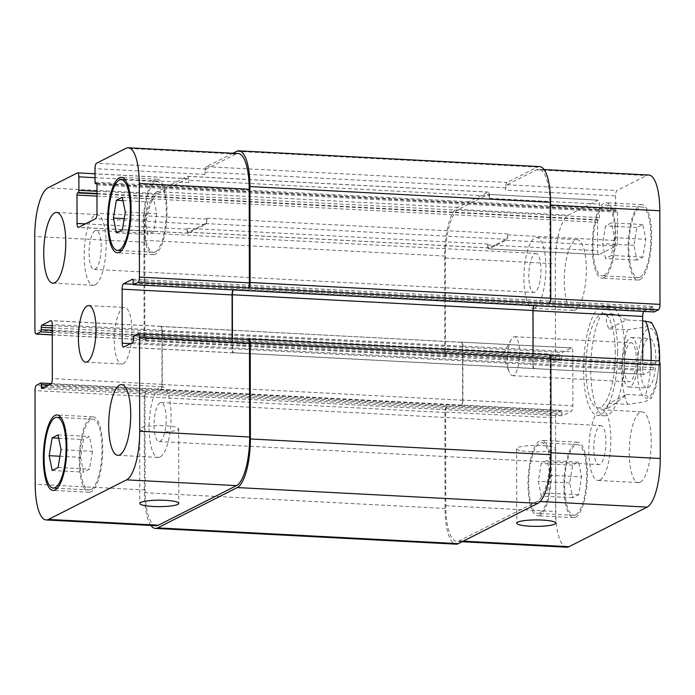 <?xml version="1.0" encoding="UTF-8"?>
<svg xmlns="http://www.w3.org/2000/svg" width="695" height="695" viewBox="0 0 695 695"><rect width="100%" height="100%" fill="white"/><g stroke="black" fill="none" stroke-linecap="round" stroke-linejoin="round"><path stroke-width="0.52" stroke-dasharray="3.48 2.61" d="M513.57 375.448A19.521 5.994 93 0 1 512.519 375.682A19.521 5.994 93 0 1 509.461 372.477A19.521 5.994 93 0 1 511.19 339.577A19.521 5.994 93 0 1 514.561 336.701A19.521 5.994 93 0 1 519.582 354.806A19.521 5.994 93 0 1 513.57 375.448M630.252 386.75A24.785 7.61 93 0 1 628.914 387.054A24.785 7.61 93 0 1 622.616 361.904A24.785 7.61 93 0 1 631.503 337.553A24.785 7.61 93 0 1 637.888 360.54A24.785 7.61 93 0 1 630.252 386.75M630.174 343.052A19.521 5.994 93 0 1 631.234 342.809A19.521 5.994 93 0 1 636.264 360.913A19.521 5.994 93 0 1 630.243 381.555A19.521 5.994 93 0 1 629.192 381.798A19.521 5.994 93 0 1 624.162 363.693A19.521 5.994 93 0 1 630.174 343.052M648.2 387.688A24.785 7.61 -87 0 0 655.845 361.478A24.785 7.61 -87 0 0 649.46 338.491A24.785 7.61 -87 0 0 640.564 362.842A24.785 7.61 -87 0 0 646.863 388.001A24.785 7.61 -87 0 0 648.2 387.688M626.516 394.43L645.368 395.42L651.71 397.835L644.986 401.832L627.75 404.351L608.907 403.361L626.516 394.43C615.588 403.587 609.037 408.226 606.883 408.365C605.849 408.278 606.526 406.61 608.907 403.361M642.675 320.777L626.386 319.926L608.777 328.857L627.62 329.847L645.89 326.885L651.51 322.437M626.386 319.926C620.244 316.234 615.388 314.279 611.826 314.062C605.658 313.984 604.641 318.918 608.777 328.857M617.62 352.122A54.766 16.81 -87 0 0 603.46 306.061A54.766 16.81 -87 0 0 583.809 359.871A54.766 16.81 -87 0 0 597.726 415.445A54.766 16.81 -87 0 0 617.62 352.122M624.805 352.495A54.766 16.81 -87 0 0 610.636 306.434A54.766 16.81 -87 0 0 590.985 360.253A54.766 16.81 -87 0 0 604.911 415.818A54.766 16.81 -87 0 0 624.805 352.495M615.275 353.312A47.217 14.491 -87 0 0 603.06 313.601A47.217 14.491 -87 0 0 586.12 359.993A47.217 14.491 -87 0 0 598.126 407.904A47.217 14.491 -87 0 0 615.275 353.312M530.068 451.715A19.521 3.223 179.9 0 0 555.653 448.605A19.521 3.223 179.9 0 0 536.132 445.408A19.521 3.223 179.9 0 0 516.611 448.675A19.521 3.223 179.9 0 0 530.068 451.715M153.117 431.977A19.521 3.223 179.9 0 0 178.702 428.867A19.521 3.223 179.9 0 0 159.181 425.67A19.521 3.223 179.9 0 0 139.669 428.937A19.521 3.223 179.9 0 0 153.117 431.977M95.198 284.837A35.41 10.868 93 0 1 93.286 285.271A35.41 10.868 93 0 1 84.286 249.34A35.41 10.868 93 0 1 96.987 214.547A35.41 10.868 93 0 1 106.109 247.394A35.41 10.868 93 0 1 95.198 284.837M95.102 230.662A19.521 5.994 -87 0 0 89.09 251.295A19.521 5.994 -87 0 0 94.12 269.399A19.521 5.994 -87 0 0 101.123 250.226A19.521 5.994 -87 0 0 96.162 230.419A19.521 5.994 -87 0 0 95.102 230.662M160.145 456.989A35.41 10.868 93 0 1 158.234 457.423A35.41 10.868 93 0 1 149.234 421.491A35.41 10.868 93 0 1 161.944 386.698A35.41 10.868 93 0 1 171.057 419.545A35.41 10.868 93 0 1 160.145 456.989M160.059 402.813A19.521 5.994 -87 0 0 154.038 423.446A19.521 5.994 -87 0 0 159.068 441.551A19.521 5.994 -87 0 0 166.07 422.378A19.521 5.994 -87 0 0 161.11 402.57A19.521 5.994 -87 0 0 160.059 402.813M156.688 213.695L153.751 231.496L147.818 234.502L144.821 219.707L147.757 201.906L153.691 198.9L156.688 213.695L125.274 212.053M122.337 229.854L153.751 231.496M116.404 232.86L147.818 234.502M124.188 218.63L144.821 219.707M122.963 200.612L147.757 201.906M122.277 197.258L153.691 198.9M92.452 451.324L89.516 469.125L83.582 472.131L80.585 457.336L83.53 439.535L89.464 436.53L92.452 451.324L61.038 449.682M58.102 467.483L89.516 469.125M52.168 470.489L83.582 472.131M59.952 456.259L80.585 457.336M58.727 438.241L83.53 439.535M58.05 434.888L89.464 436.53M155.306 251.859A35.41 10.868 93 0 1 153.395 252.302A35.41 10.868 93 0 1 144.386 216.371A35.41 10.868 93 0 1 157.096 181.577A35.41 10.868 93 0 1 166.218 214.425A35.41 10.868 93 0 1 155.306 251.859M155.306 254.188A37.773 11.589 93 0 1 153.265 254.657A37.773 11.589 93 0 1 143.665 216.327A37.773 11.589 93 0 1 157.218 179.214A37.773 11.589 93 0 1 166.948 214.251A37.773 11.589 93 0 1 155.306 254.188M91.071 489.489A35.41 10.868 93 0 1 89.16 489.932A35.41 10.868 93 0 1 80.16 454A35.41 10.868 93 0 1 92.861 419.207A35.41 10.868 93 0 1 101.983 452.054A35.41 10.868 93 0 1 91.071 489.489M91.071 491.817A37.773 11.589 93 0 1 89.038 492.286A37.773 11.589 93 0 1 79.43 453.957A37.773 11.589 93 0 1 92.982 416.844A37.773 11.589 93 0 1 102.712 451.88A37.773 11.589 93 0 1 91.071 491.817M534.976 307.859A35.41 10.868 93 0 1 533.056 308.302A35.41 10.868 93 0 1 524.056 272.37A35.41 10.868 93 0 1 536.766 237.577A35.41 10.868 93 0 1 545.888 270.424A35.41 10.868 93 0 1 534.976 307.859M534.881 253.692A19.521 5.994 93 0 1 535.932 253.449A19.521 5.994 93 0 1 540.892 273.248A19.521 5.994 93 0 1 533.89 292.43A19.521 5.994 93 0 1 528.86 274.325A19.521 5.994 93 0 1 534.881 253.692M575.364 309.979A35.41 10.868 -87 0 0 586.276 272.536A35.41 10.868 -87 0 0 577.154 239.688A35.41 10.868 -87 0 0 564.444 274.482A35.41 10.868 -87 0 0 573.445 310.413A35.41 10.868 -87 0 0 575.364 309.979M599.924 480.01A35.41 10.868 93 0 1 598.013 480.453A35.41 10.868 93 0 1 589.004 444.522A35.41 10.868 93 0 1 601.714 409.729A35.41 10.868 93 0 1 610.836 442.576A35.41 10.868 93 0 1 599.924 480.01M599.828 425.835A19.521 5.994 93 0 1 600.88 425.601A19.521 5.994 93 0 1 605.84 445.399A19.521 5.994 93 0 1 598.838 464.581A19.521 5.994 93 0 1 593.817 446.477A19.521 5.994 93 0 1 599.828 425.835M640.312 482.13A35.41 10.868 -87 0 0 651.224 444.687A35.41 10.868 -87 0 0 642.102 411.84A35.41 10.868 -87 0 0 629.392 446.633A35.41 10.868 -87 0 0 638.392 482.565A35.41 10.868 -87 0 0 640.312 482.13M614.415 237.664L611.47 255.465L605.536 258.471L602.548 243.676L605.484 225.875L611.418 222.869L614.415 237.664L645.82 239.306L642.832 224.511L636.898 227.517L633.962 245.318L636.95 260.112L642.884 257.107L645.82 239.306M642.884 257.107L611.47 255.465M636.95 260.112L605.536 258.471M633.962 245.318L602.548 243.676M636.898 227.517L605.484 225.875M642.832 224.511L611.418 222.869M550.179 475.293L547.243 493.094L541.309 496.1L538.312 481.305L541.249 463.504L547.182 460.498L550.179 475.293L581.593 476.935L578.596 462.14L572.663 465.146L569.726 482.947L572.723 497.742L578.648 494.736L581.593 476.935M578.648 494.736L547.243 493.094M572.723 497.742L541.309 496.1M569.726 482.947L538.312 481.305M572.663 465.146L541.249 463.504M578.596 462.14L547.182 460.498M604.051 275.359A35.41 10.868 93 0 1 602.139 275.793A35.41 10.868 93 0 1 593.139 239.871A35.41 10.868 93 0 1 605.84 205.068A35.41 10.868 93 0 1 614.962 237.916A35.41 10.868 93 0 1 604.051 275.359M639.947 277.236A35.41 10.868 93 0 1 638.036 277.679A35.41 10.868 93 0 1 629.036 241.747A35.41 10.868 93 0 1 641.746 206.954A35.41 10.868 93 0 1 650.868 239.801A35.41 10.868 93 0 1 639.947 277.236M604.059 277.687A37.773 11.589 93 0 1 602.018 278.156A37.773 11.589 93 0 1 592.418 239.827A37.773 11.589 93 0 1 605.962 202.714A37.773 11.589 93 0 1 615.692 237.751A37.773 11.589 93 0 1 604.059 277.687M639.956 279.564A37.773 11.589 -87 0 0 651.597 239.627A37.773 11.589 -87 0 0 641.867 204.591A37.773 11.589 -87 0 0 628.315 241.712A37.773 11.589 -87 0 0 637.914 280.033A37.773 11.589 -87 0 0 639.956 279.564M539.815 512.988A35.41 10.868 93 0 1 537.904 513.423A35.41 10.868 93 0 1 528.904 477.491A35.41 10.868 93 0 1 541.605 442.698A35.41 10.868 93 0 1 550.727 475.545A35.41 10.868 93 0 1 539.815 512.988M575.721 514.865A35.41 10.868 93 0 1 573.809 515.308A35.41 10.868 93 0 1 564.8 479.376A35.41 10.868 93 0 1 577.51 444.583A35.41 10.868 93 0 1 586.632 477.43A35.41 10.868 93 0 1 575.721 514.865M539.824 515.316A37.773 11.589 93 0 1 537.782 515.786A37.773 11.589 93 0 1 528.183 477.456A37.773 11.589 93 0 1 541.735 440.343A37.773 11.589 93 0 1 551.465 475.38A37.773 11.589 93 0 1 539.824 515.316M575.721 517.193A37.773 11.589 -87 0 0 587.362 477.257A37.773 11.589 -87 0 0 577.632 442.22A37.773 11.589 -87 0 0 564.079 479.333A37.773 11.589 -87 0 0 573.679 517.662A37.773 11.589 -87 0 0 575.721 517.193M566.72 547.217A42.491 13.04 93 0 1 555.731 511.485L555.566 417.886A4.717 1.451 93 0 1 557.025 412.483L561.282 410.328A1.885 0.582 93 0 1 561.386 410.302A1.885 0.582 93 0 1 561.873 411.892L561.881 414.22A1.885 0.582 -87 0 0 562.368 415.81A1.885 0.582 -87 0 0 562.472 415.784L571.42 411.249A4.717 1.451 -87 0 0 572.88 405.845L572.793 351.826A4.717 1.451 -87 0 0 571.568 347.856A4.717 1.451 -87 0 0 571.316 347.917L562.359 352.452A1.885 0.582 -87 0 0 561.777 354.615L561.777 356.943A1.885 0.582 93 0 1 561.195 359.107L556.938 361.261A4.717 1.451 93 0 1 556.686 361.322A4.717 1.451 93 0 1 555.461 357.352L555.296 263.753A42.491 13.04 93 0 1 568.441 215.146L597.943 200.195A4.717 1.451 93 0 1 598.195 200.134A4.717 1.451 93 0 1 599.42 204.104L599.446 217.605A1.885 0.582 93 0 1 598.855 219.768L598.126 220.141A1.885 0.582 -87 0 0 597.544 222.296L597.587 250.704A4.717 1.451 -87 0 0 598.812 254.674A4.717 1.451 -87 0 0 599.064 254.613L616.091 245.987A4.717 1.451 -87 0 0 617.551 240.583L617.507 212.184A1.885 0.582 -87 0 0 617.012 210.594A1.885 0.582 -87 0 0 616.917 210.62L616.178 210.985A1.885 0.582 93 0 1 616.083 211.011A1.885 0.582 93 0 1 615.588 209.421L615.57 195.921A4.717 1.451 93 0 1 617.03 190.517L646.532 175.566A42.491 13.04 93 0 1 648.826 175.036M654.065 311.916A1.885 0.582 93 0 1 653.674 310.361L653.674 308.033A1.885 0.582 -87 0 0 653.178 306.452A1.885 0.582 -87 0 0 653.083 306.469L644.126 311.012A4.717 1.451 -87 0 0 643.709 311.403M642.745 360.088L642.762 370.426A4.717 1.451 -87 0 0 643.978 374.397A4.717 1.451 -87 0 0 644.239 374.344L653.187 369.801A1.885 0.582 -87 0 0 653.778 367.638L653.769 365.309A1.885 0.582 93 0 1 654.351 363.155L658.608 360.992L548.668 355.241A4.717 1.451 -87 0 1 548.92 355.18A4.717 1.451 -87 0 1 550.145 359.15L550.874 359.185M123.171 363.693A28.33 8.696 -87 0 0 131.902 333.739A28.33 8.696 -87 0 0 124.605 307.459A28.33 8.696 -87 0 0 114.44 335.294A28.33 8.696 -87 0 0 121.642 364.041A28.33 8.696 -87 0 0 123.171 363.693M150.928 525.446A42.491 13.04 93 0 1 144.395 492.685L144.23 396.758A4.717 1.451 93 0 1 145.689 391.355L447.085 406.731A4.717 1.451 -87 0 0 445.625 412.126L445.79 505.725A42.491 13.04 -87 0 0 456.78 541.466A42.491 13.04 -87 0 0 459.074 540.936L537.166 501.356A42.491 13.04 -87 0 0 550.31 452.749L550.145 359.15M462.94 400.085A4.717 1.451 93 0 1 461.48 405.489L461.185 405.637A4.717 1.451 93 0 0 462.644 400.233L462.549 346.223A4.717 1.451 93 0 0 461.332 342.253A4.717 1.451 93 0 0 461.072 342.305L461.367 342.157A4.717 1.451 93 0 1 461.628 342.105A4.717 1.451 93 0 1 462.844 346.075L462.94 400.085L572.88 405.845M188.814 180.274L188.814 182.603A4.717 1.451 93 0 0 187.589 178.632A4.717 1.451 93 0 0 187.337 178.693L157.835 193.644A42.491 13.04 93 0 0 144.69 242.251L144.855 335.85A4.717 1.451 93 0 0 146.08 339.82A4.717 1.451 93 0 0 146.332 339.759L145.602 340.133A4.717 1.451 93 0 1 145.342 340.194A4.717 1.451 93 0 1 144.126 336.224L143.952 240.296A42.491 13.04 93 0 1 157.096 191.69L187.337 176.365A4.717 1.451 93 0 1 187.589 176.304A4.717 1.451 93 0 1 188.814 180.274L489.471 196.016L489.48 198.344A4.717 1.451 -87 0 0 488.255 194.374A4.717 1.451 -87 0 0 488.003 194.435L458.492 209.386A42.491 13.04 -87 0 0 445.356 257.993L445.521 351.592A4.717 1.451 -87 0 0 446.737 355.562A4.717 1.451 -87 0 0 446.998 355.501L556.938 361.261M489.124 248.862A4.717 1.451 93 0 1 488.872 248.923A4.717 1.451 93 0 1 487.647 244.944L487.647 244.014A4.717 1.451 93 0 0 488.863 247.985A4.717 1.451 93 0 0 489.124 247.933L506.151 239.297A4.717 1.451 93 0 0 507.611 233.894L507.611 234.832A4.717 1.451 93 0 1 506.151 240.227L489.124 248.862L599.064 254.613M548.581 304.019A4.717 1.451 -87 0 0 550.04 298.615L549.875 205.016A42.491 13.04 -87 0 0 538.886 169.276A42.491 13.04 -87 0 0 536.592 169.806L507.081 184.757A4.717 1.451 -87 0 0 505.621 190.161L615.57 195.921M232.139 338.595L232.156 348.925A4.717 1.451 -87 0 0 233.372 352.895A4.717 1.451 -87 0 0 233.633 352.843L534.29 368.585A4.717 1.451 93 0 1 534.038 368.645A4.717 1.451 93 0 1 532.813 364.666L532.718 310.656A4.717 1.451 93 0 1 534.177 305.253L534.472 305.105A4.717 1.451 93 0 0 533.96 305.661M549.658 354.806A4.717 1.451 -87 0 0 549.398 354.867L548.668 355.241M446.346 407.096A4.717 1.451 -87 0 0 444.887 412.5L445.061 508.427A42.491 13.04 -87 0 0 456.05 544.168M534.585 368.437A4.717 1.451 93 0 1 534.333 368.489A4.717 1.451 93 0 1 533.108 364.519L533.091 353.937M539.615 166.583A42.491 13.04 -87 0 0 537.322 167.104L507.081 182.429A4.717 1.451 -87 0 0 505.621 187.832L505.621 190.161M489.471 196.016A4.717 1.451 -87 0 0 488.246 192.046A4.717 1.451 -87 0 0 487.994 192.107L457.753 207.431A42.491 13.04 -87 0 0 444.618 256.038L444.783 351.965A4.717 1.451 -87 0 0 446.008 355.936A4.717 1.451 -87 0 0 446.259 355.875L446.998 355.501M156.114 525.724A42.491 13.04 93 0 1 145.125 489.984L144.96 396.385A4.717 1.451 93 0 1 146.419 390.981L36.479 385.23M160.415 326.563A4.717 1.451 -87 0 1 160.667 326.511A4.717 1.451 -87 0 1 161.892 330.481L161.987 384.491A4.717 1.451 -87 0 1 160.528 389.895L160.823 389.747A4.717 1.451 -87 0 0 162.283 384.344L162.187 330.334A4.717 1.451 -87 0 0 160.962 326.355A4.717 1.451 -87 0 0 160.71 326.415L461.072 342.305M206.945 218.152A4.717 1.451 -87 0 1 205.485 223.555L188.458 232.182A4.717 1.451 -87 0 1 188.206 232.243A4.717 1.451 -87 0 1 186.981 228.273L186.99 229.202A4.717 1.451 -87 0 0 188.206 233.172A4.717 1.451 -87 0 0 188.458 233.12L205.494 224.485A4.717 1.451 -87 0 0 206.954 219.09L206.945 218.152L507.611 233.894M232.921 153.256L206.415 166.687A4.717 1.451 93 0 0 204.956 172.091L204.964 174.419A4.717 1.451 93 0 1 206.424 169.015L235.926 154.064A42.491 13.04 93 0 1 238.22 153.534M233.303 289.919A4.717 1.451 -87 0 1 233.815 289.363L233.52 289.511A4.717 1.451 -87 0 0 233.112 289.911M145.689 391.355L146.419 390.981M138.062 333.739L248.132 339.429M232.434 338.604L232.451 348.777A4.717 1.451 -87 0 0 233.668 352.747A4.717 1.451 -87 0 0 233.928 352.695M659.025 357.734A34.941 10.72 93 0 1 642.779 395.837A34.941 10.72 93 0 1 642.675 336.154A34.941 10.72 93 0 1 659.025 357.734M651.085 360.531A47.217 14.491 93 0 1 645.368 395.42M627.75 404.351A47.217 14.491 93 0 1 627.62 329.847M459.074 540.936L463.235 541.153M445.79 505.725L555.731 511.485M445.625 412.126L555.566 417.886M447.085 406.731L557.025 412.483M461.48 405.489L571.42 411.249M462.844 346.075L572.793 351.826M461.367 342.157L571.316 347.917M445.521 351.592L555.461 357.352M445.356 257.993L555.296 263.753M458.492 209.386L568.441 215.146M488.003 194.435L597.943 200.195M489.48 198.344L599.42 204.104M487.647 244.944L597.587 250.704M506.151 240.227L616.091 245.987M507.611 234.832L617.551 240.583M507.081 184.757L617.03 190.517M536.592 169.806L646.532 175.566M549.875 205.016L550.605 205.06M550.04 298.615L550.77 298.65M534.177 305.253L644.126 311.012M532.813 364.666L642.762 370.426M534.29 368.585L644.239 374.344M550.31 452.749L551.039 452.784M537.166 501.356L540.197 501.512M145.125 489.984L35.184 484.224M144.96 396.385L35.019 390.625M160.823 389.747L50.874 383.988M162.283 384.344L52.334 378.593M162.187 330.334L52.238 324.574M160.71 326.415L51.265 320.69M144.855 335.85L34.915 330.09M146.332 339.759L52.255 334.834M144.69 242.251L34.75 236.5M157.835 193.644L47.886 187.893M187.337 178.693L77.397 172.933M188.814 182.603L95.033 177.694M186.99 229.202L85.381 223.886M188.458 233.12L78.518 227.361M205.494 224.485L95.545 218.734M206.954 219.09L97.005 213.33M206.424 169.015L96.475 163.264M204.964 174.419L95.015 168.659M235.926 154.064L125.986 148.304M233.52 289.511L133.275 284.264M232.156 348.925L130.547 343.608M233.633 352.843L123.684 347.083M248.74 339.125L549.398 354.867M133.805 335.894L654.351 363.155M133.223 338.057L653.769 365.309M133.223 340.385L653.778 367.638M132.641 342.548L653.187 369.801M232.451 348.777L533.108 364.519M233.815 289.363L534.472 305.105M132.736 279.225L653.083 306.469M133.119 280.78L653.674 308.033M133.127 283.108L653.674 310.361M236.656 151.362L537.322 167.104M206.415 166.687L507.081 182.429M204.956 172.091L505.621 187.832M95.041 182.168L615.588 209.421M96.814 183.793L616.178 210.985M96.57 183.367L616.917 210.62M96.961 184.922L617.507 212.184M205.485 223.555L506.151 239.297M188.458 232.182L489.124 247.933M186.981 228.273L487.647 244.014M96.979 196.086L597.544 222.296M96.97 193.896L598.126 220.141M96.97 193.488L598.855 219.768M96.97 191.299L599.446 217.605M187.337 176.365L487.994 192.107M157.096 191.69L457.753 207.431M143.952 240.296L444.618 256.038M144.126 336.224L444.783 351.965M145.602 340.133L446.259 355.875M52.255 332.453L561.195 359.107M52.255 330.264L561.777 356.943M52.247 327.936L561.777 354.615M52.247 325.746L562.359 352.452M161.892 330.481L462.549 346.223M161.987 384.491L462.644 400.233M160.528 389.895L461.185 405.637M41.917 388.531L562.472 415.784M44.662 387.141L561.881 414.22M48.824 385.03L561.873 411.892M51.265 383.623L561.282 410.328M144.23 396.758L444.887 412.5M144.395 492.685L445.061 508.427M511.19 339.577L502.389 355.614L509.461 372.477M628.914 387.054L646.863 388.001M631.503 337.553L649.46 338.491M512.519 375.682L629.192 381.798M514.561 336.701L631.234 342.809M659.555 361.608L656.01 386.524L651.702 397.835M610.636 306.434L603.46 306.061M604.911 415.818L597.726 415.445M598.126 407.904L606.883 408.365M603.06 313.601L611.826 314.062M516.611 448.675L516.741 523.179M555.653 448.605L555.783 523.109M139.669 428.937L139.799 503.441M178.702 428.867L178.832 503.371M52.898 283.16L93.286 285.271M56.608 212.435L96.987 214.547M117.846 455.312L158.234 457.423M121.555 384.587L161.944 386.698M157.096 181.577L125.222 179.909M153.395 252.302L121.521 250.634M157.218 179.214L121.321 177.338M153.265 254.657L117.368 252.78M92.861 419.207L60.986 417.53M89.16 489.932L57.285 488.264M92.982 416.844L57.086 414.967M89.038 492.286L53.133 490.409M533.056 308.302L573.445 310.413M536.766 237.577L577.154 239.688M94.12 269.399L533.89 292.43M96.162 230.419L535.932 253.449M598.013 480.453L638.392 482.565M601.714 409.729L642.102 411.84M159.068 441.551L598.838 464.581M161.11 402.57L600.88 425.601M641.746 206.954L605.84 205.068M638.036 277.679L602.139 275.793M641.867 204.591L605.962 202.714M637.914 280.033L602.018 278.156M577.51 444.583L541.605 442.698M573.809 515.308L537.904 513.423M577.632 442.22L541.735 440.343M573.679 517.662L537.782 515.786M85.746 362.165L121.642 364.041M88.708 305.583L124.605 307.459M462.079 541.744L456.78 541.466M571.568 347.856L461.628 342.105M556.686 361.322L446.737 355.562M598.195 200.134L488.255 194.374M598.812 254.674L488.872 248.923M544.072 169.554L538.886 169.276M643.978 374.397L534.038 368.645M550.223 355.249L548.92 355.18M160.962 326.355L51.022 320.604M146.08 339.82L52.255 334.912M187.589 178.632L95.024 173.785M188.206 233.172L78.266 227.421M233.372 352.895L123.432 347.144M233.668 352.747L534.333 368.489M132.632 279.19L653.178 306.452M96.822 183.819L616.083 211.011M96.466 183.332L617.012 210.594M188.206 232.243L488.863 247.985M187.589 176.304L488.246 192.046M145.342 340.194L446.008 355.936M160.667 326.511L461.332 342.253M41.822 388.548L562.368 415.81M51.291 383.597L561.386 410.302"/><path stroke-width="1.04" d="M659.555 361.608L659.633 357.108C659.633 347.022 658.408 338.335 655.976 331.029L651.51 322.437L642.675 320.777M530.198 526.219A19.521 3.223 -0.1 0 1 516.741 523.179A19.521 3.223 -0.1 0 1 536.262 519.921A19.521 3.223 -0.1 0 1 555.783 523.109A19.521 3.223 -0.1 0 1 530.198 526.219M153.248 506.481A19.521 3.223 -0.1 0 1 139.799 503.441A19.521 3.223 -0.1 0 1 159.311 500.183A19.521 3.223 -0.1 0 1 178.832 503.371A19.521 3.223 -0.1 0 1 153.248 506.481M54.809 282.717A35.41 10.868 93 0 1 52.898 283.16A35.41 10.868 93 0 1 43.898 247.229A35.41 10.868 93 0 1 56.608 212.435A35.41 10.868 93 0 1 65.721 245.283A35.41 10.868 93 0 1 54.809 282.717M119.757 454.869A35.41 10.868 93 0 1 117.846 455.312A35.41 10.868 93 0 1 108.846 419.38A35.41 10.868 93 0 1 121.555 384.587A35.41 10.868 93 0 1 130.677 417.434A35.41 10.868 93 0 1 119.757 454.869M113.407 218.065L116.352 200.264L122.277 197.258L125.274 212.053L122.337 229.854L116.404 232.86L113.407 218.065L124.188 218.63M116.352 200.264L122.963 200.612M49.18 455.694L52.116 437.893L58.05 434.888L61.038 449.682L58.102 467.483L52.168 470.489L49.18 455.694L59.952 456.259M52.116 437.893L58.727 438.241M119.401 249.983A35.41 10.868 -87 0 0 130.312 212.54A35.41 10.868 -87 0 0 121.191 179.692A35.41 10.868 -87 0 0 108.489 214.486A35.41 10.868 -87 0 0 117.49 250.417A35.41 10.868 -87 0 0 119.401 249.983M119.41 252.311A37.773 11.589 93 0 1 117.368 252.78A37.773 11.589 93 0 1 107.768 214.451A37.773 11.589 93 0 1 121.321 177.338A37.773 11.589 93 0 1 131.051 212.375A37.773 11.589 93 0 1 119.41 252.311M55.174 487.612A35.41 10.868 -87 0 0 66.086 450.169A35.41 10.868 -87 0 0 56.964 417.321A35.41 10.868 -87 0 0 44.254 452.115A35.41 10.868 -87 0 0 53.254 488.046A35.41 10.868 -87 0 0 55.174 487.612M55.174 489.94A37.773 11.589 93 0 1 53.133 490.409A37.773 11.589 93 0 1 43.533 452.08A37.773 11.589 93 0 1 57.086 414.967A37.773 11.589 93 0 1 66.816 450.004A37.773 11.589 93 0 1 55.174 489.94M48.468 519.434A42.491 13.04 93 0 1 46.174 519.964A42.491 13.04 93 0 1 35.184 484.224L35.019 390.625A4.717 1.451 93 0 1 36.479 385.23L40.736 383.067A1.885 0.582 93 0 1 40.84 383.049A1.885 0.582 93 0 1 41.326 384.639L41.326 386.967A1.885 0.582 -87 0 0 41.822 388.548A1.885 0.582 -87 0 0 41.917 388.531L50.874 383.988A4.717 1.451 -87 0 0 52.334 378.593L52.238 324.574A4.717 1.451 -87 0 0 51.022 320.604A4.717 1.451 -87 0 0 50.761 320.656L41.813 325.199A1.885 0.582 -87 0 0 41.222 327.362L41.231 329.691A1.885 0.582 93 0 1 40.649 331.845L36.392 334.008A4.717 1.451 93 0 1 36.131 334.06A4.717 1.451 93 0 1 34.915 330.09L34.75 236.5A42.491 13.04 93 0 1 47.886 187.893L77.397 172.933A4.717 1.451 93 0 1 77.649 172.873A4.717 1.451 93 0 1 78.874 176.843L78.891 190.352A1.885 0.582 93 0 1 78.309 192.515L77.579 192.88A1.885 0.582 -87 0 0 76.989 195.043L77.041 223.451A4.717 1.451 -87 0 0 78.266 227.421A4.717 1.451 -87 0 0 78.518 227.361L95.545 218.734A4.717 1.451 -87 0 0 97.005 213.33L96.961 184.922A1.885 0.582 -87 0 0 96.466 183.332A1.885 0.582 -87 0 0 96.37 183.358L95.632 183.732A1.885 0.582 93 0 1 95.528 183.758A1.885 0.582 93 0 1 95.041 182.168L95.015 168.659A4.717 1.451 93 0 1 96.475 163.264L125.986 148.304A42.491 13.04 93 0 1 128.28 147.783A42.491 13.04 93 0 1 139.269 183.515L139.434 277.114A4.717 1.451 93 0 1 137.975 282.517L133.718 284.672A1.885 0.582 93 0 1 133.614 284.698A1.885 0.582 93 0 1 133.127 283.108L133.119 280.78A1.885 0.582 -87 0 0 132.632 279.19A1.885 0.582 -87 0 0 132.528 279.216L123.58 283.751A4.717 1.451 -87 0 0 122.12 289.155L122.207 343.174A4.717 1.451 -87 0 0 123.432 347.144A4.717 1.451 -87 0 0 123.684 347.083L132.641 342.548A1.885 0.582 -87 0 0 133.223 340.385L133.223 338.057A1.885 0.582 93 0 1 133.805 335.894L138.062 333.739A4.717 1.451 93 0 1 138.314 333.678A4.717 1.451 93 0 1 139.539 337.648L139.704 431.248A42.491 13.04 93 0 1 126.56 479.854L48.468 519.434L158.408 525.194A42.491 13.04 93 0 1 156.114 525.724L46.174 519.964M87.275 361.808A28.33 8.696 93 0 1 85.746 362.165A28.33 8.696 93 0 1 78.544 333.418A28.33 8.696 93 0 1 88.708 305.583A28.33 8.696 93 0 1 96.006 331.863A28.33 8.696 93 0 1 87.275 361.808M658.608 360.992A4.717 1.451 93 0 1 658.869 360.94A4.717 1.451 93 0 1 660.085 364.91L660.25 458.5A42.491 13.04 93 0 1 647.115 507.107L569.014 546.696A42.491 13.04 93 0 1 566.72 547.217L462.079 541.744M544.072 169.554L648.826 175.036A42.491 13.04 93 0 1 659.816 210.776L659.981 304.375A4.717 1.451 93 0 1 658.521 309.77L654.264 311.933A1.885 0.582 93 0 1 654.16 311.951A1.885 0.582 93 0 1 654.065 311.916M643.709 311.403A4.717 1.451 -87 0 0 642.667 316.407L642.745 360.088M155.385 528.417L456.05 544.168A42.491 13.04 -87 0 0 458.344 543.638L537.904 503.31A42.491 13.04 -87 0 0 551.048 454.704L550.874 358.776A4.717 1.451 -87 0 0 549.658 354.806L248.992 339.064A4.717 1.451 93 0 1 250.217 343.035L250.382 438.962A42.491 13.04 93 0 1 237.247 487.569L157.678 527.896A42.491 13.04 93 0 1 155.385 528.417A42.491 13.04 93 0 1 150.928 525.446M533.091 353.937L533.013 310.509A4.717 1.451 93 0 1 533.96 305.661M658.521 309.77L549.311 303.645A4.717 1.451 -87 0 0 550.77 298.242L550.605 202.315A42.491 13.04 -87 0 0 539.615 166.583L238.95 150.832A42.491 13.04 93 0 1 249.939 186.573L250.113 282.5A4.717 1.451 93 0 1 248.654 287.904L137.975 282.517M128.28 147.783L238.22 153.534A42.491 13.04 93 0 1 249.21 189.275L249.375 282.874A4.717 1.451 93 0 1 247.915 288.269M233.112 289.911A4.717 1.451 -87 0 0 232.061 294.915L232.139 338.595M248.002 339.499A4.717 1.451 93 0 1 248.263 339.438A4.717 1.451 93 0 1 249.479 343.408L249.644 437.007A42.491 13.04 93 0 1 236.509 485.614L158.408 525.194M248.132 339.429L248.74 339.125A4.717 1.451 93 0 1 248.992 339.064M233.303 289.919A4.717 1.451 -87 0 0 232.356 294.767L232.434 338.604M232.921 153.256L236.656 151.362A42.491 13.04 93 0 1 238.95 150.832M645.238 320.916A47.217 14.491 93 0 1 651.172 355.188A47.217 14.491 93 0 1 651.085 360.531M463.235 541.153L569.014 546.696M550.605 205.06L659.816 210.776M550.77 298.65L659.981 304.375M533.013 310.674L642.667 316.407M550.874 359.185L660.085 364.91M551.039 452.784L660.25 458.5M540.197 501.512L647.115 507.107M51.265 320.69L50.761 320.656M52.255 334.834L36.392 334.008M95.033 177.694L78.874 176.843M85.381 223.886L77.041 223.451M249.21 189.275L139.269 183.515M249.375 282.874L139.434 277.114M133.275 284.264L123.58 283.751M232.061 294.915L122.12 289.155M130.547 343.608L122.207 343.174M249.479 343.408L139.539 337.648M249.644 437.007L139.704 431.248M236.509 485.614L126.56 479.854M250.382 438.962L551.048 454.704M537.904 503.31L237.247 487.569M250.217 343.035L550.874 358.776M232.356 294.767L533.013 310.509M133.718 284.672L654.264 311.933M248.654 287.904L549.311 303.645M250.113 282.5L550.77 298.242M249.939 186.573L550.605 202.315M95.632 183.732L96.814 183.793M76.989 195.043L96.979 196.086M77.579 192.88L96.97 193.896M78.309 192.515L96.97 193.488M78.891 190.352L96.97 191.299M40.649 331.845L52.255 332.453M41.231 329.691L52.255 330.264M41.222 327.362L52.247 327.936M41.813 325.199L52.247 325.746M41.326 386.967L44.662 387.141M41.326 384.639L48.824 385.03M40.935 383.084L51.265 383.623M157.678 527.896L458.344 543.638M125.222 179.909L121.191 179.692M121.521 250.634L117.49 250.417M60.986 417.53L56.964 417.321M57.285 488.264L53.254 488.046M658.869 360.94L550.223 355.249M52.255 334.912L36.131 334.06M95.024 173.785L77.649 172.873M248.263 339.438L138.314 333.678M133.614 284.698L654.16 311.951M95.528 183.758L96.822 183.819M40.84 383.049L51.291 383.597"/></g></svg>
